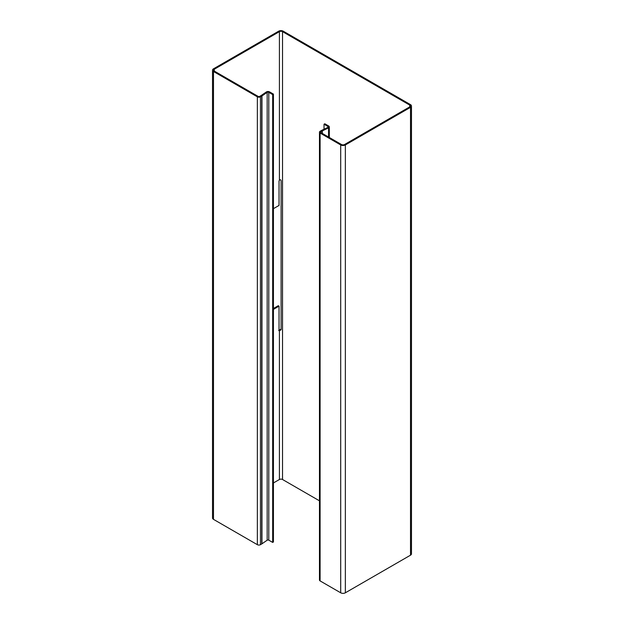 <?xml version="1.0" encoding="UTF-8"?>
<svg xmlns="http://www.w3.org/2000/svg" width="624" height="624" viewBox="0 0 624 624"><rect width="100%" height="100%" fill="white"/><g stroke="black" fill="none" stroke-linecap="round" stroke-linejoin="round"><path stroke-width="0.94" d="M273.437 94.115L273.437 541.967L272.665 542.412L272.665 94.567L273.437 94.115L269.56 91.876A2.192 1.264 0 0 0 266.331 91.962L261.113 95.55A2.192 1.264 180 0 1 260.98 95.628L259.678 96.385A1.1 0.632 180 0 1 258.125 96.385L214.266 71.058A2.192 1.264 180 0 1 213.619 70.161A2.192 1.264 180 0 1 214.266 69.264L279.419 31.645A2.192 1.264 180 0 1 282.524 31.645L409.734 105.097A2.192 1.264 180 0 1 410.381 105.986A2.192 1.264 180 0 1 409.734 106.883L344.581 144.503A2.192 1.264 180 0 1 341.476 144.503L320.884 132.616A1.1 0.632 180 0 1 320.557 132.163A1.1 0.632 180 0 1 320.884 131.719L322.187 130.97A2.192 1.264 180 0 1 322.327 130.892L321.617 130.408L327.842 127.397A1.1 0.632 0 0 0 328.232 126.906A1.1 0.632 0 0 0 327.912 126.461L324.028 124.223L324.808 123.77L328.684 126.009A2.192 1.264 0 0 1 329.332 126.906L329.332 137.491M272.665 542.412L268.788 540.173A1.1 0.632 180 0 0 267.173 540.212L261.955 543.808L261.955 95.956A3.292 1.903 180 0 1 261.76 96.08L260.458 96.829A2.192 1.264 180 0 1 257.353 96.829L213.486 71.503A3.292 1.903 180 0 1 212.527 70.161A3.292 1.903 180 0 1 213.486 68.819L278.647 31.2A3.292 1.903 180 0 1 283.296 31.2L410.514 104.645A3.292 1.903 180 0 1 411.473 105.986A3.292 1.903 180 0 1 410.514 107.336L345.353 144.955A3.292 1.903 180 0 1 340.704 144.955L320.104 133.06A2.192 1.264 180 0 1 319.465 132.163A2.192 1.264 180 0 1 320.104 131.274L321.407 130.517A3.292 1.903 180 0 1 321.617 130.408M272.665 94.567L268.788 92.329A1.1 0.632 0 0 0 267.173 92.368L261.955 95.956L261.113 95.55M257.353 96.829L257.353 544.682A2.192 1.264 0 0 0 260.458 544.682L261.76 543.925A3.292 1.903 0 0 0 261.955 543.808M257.353 544.682L213.486 519.355A3.292 1.903 0 0 1 212.527 518.014L212.527 70.161M273.437 309.387L279.029 306.158L279.029 330.252A1.373 0.788 120 0 0 279.318 330.876A1.373 0.788 120 0 0 279.419 330.923L279.419 479.497L273.437 482.953M273.437 308.49L278.257 305.705L279.029 306.158M281.104 329.776L281.112 180.749C280.816 179.65 280.254 179.478 279.419 180.219A1.373 0.788 120 0 0 279.029 181.342L279.029 205.436L273.437 208.666M281.182 329.027L278.647 330.478L279.419 330.923L281.112 329.659M324.028 124.223L324.028 129.238M329.332 126.906A2.192 1.264 0 0 1 328.544 127.881L322.327 130.892L322.327 133.45M340.704 144.955L340.704 592.8L320.104 580.913A2.192 1.264 0 0 1 319.465 580.016L319.465 132.163M410.514 107.336L410.514 555.181L345.353 592.8A3.292 1.903 0 0 1 340.704 592.8M282.524 31.645L282.524 479.497L319.465 500.822M410.514 555.181A3.292 1.903 0 0 0 411.473 553.839L411.473 105.986M282.524 479.497A2.192 1.264 0 0 0 279.419 479.497M268.788 92.329L268.788 540.173M266.331 91.962L267.173 92.368L267.173 540.212M261.76 543.925L261.76 96.08M260.458 96.829L260.458 544.682M213.486 71.503L213.486 519.355M279.419 31.645L279.419 180.219M214.266 69.264L214.266 71.058M327.912 126.461L327.912 127.358M328.544 137.038L328.544 127.881L327.842 127.397M322.187 130.97L322.187 133.364M320.884 131.719L320.884 132.616M320.104 133.06L320.104 580.913M345.353 144.955L345.353 592.8M409.734 105.097L409.734 106.883"/></g></svg>
